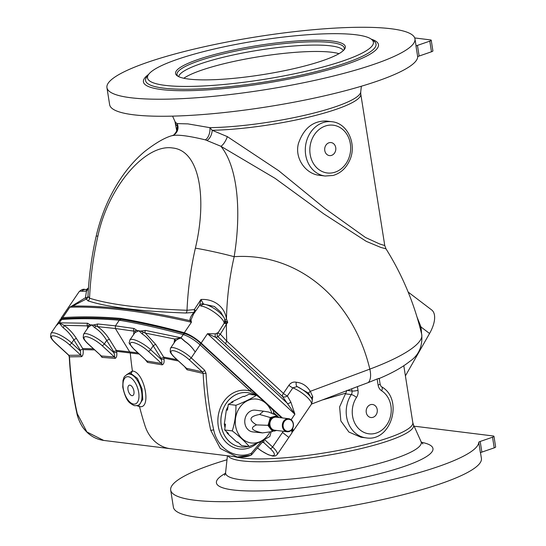 <?xml version="1.0" encoding="UTF-8"?>
<svg xmlns="http://www.w3.org/2000/svg" width="546" height="546" viewBox="0 0 546 546"><rect width="100%" height="100%" fill="white"/><g stroke="black" fill="none" stroke-linecap="round" stroke-linejoin="round"><path stroke-width="0.82" d="M480.521 452.798L481.401 458.353A155.931 26.774 171 0 1 372.331 501.767A155.931 26.774 171 0 1 197.249 517.239A155.931 26.774 171 0 1 173.382 507.138L170.686 490.103A155.931 26.774 171 0 1 226.993 459.759M478.753 442.321A5.474 0.942 171 0 1 480.18 441.461L481.865 452.108A5.474 0.942 -9 0 0 480.439 452.968L478.753 442.321A155.931 26.774 171 0 1 366.885 485.298A155.931 26.774 171 0 1 194.553 500.204A155.931 26.774 171 0 1 170.686 490.103M480.18 441.461L492.533 437.209A5.474 0.942 -9 0 0 493.959 436.315A5.474 0.942 -9 0 0 493.12 435.967L416.55 426.467A5.474 0.942 -9 0 0 414.243 426.467M481.865 452.108L494.219 447.857L492.533 437.209M493.959 436.315L495.645 446.969A5.474 0.942 171 0 1 494.219 447.857M345.447 393.85L339.626 406.9L340.84 420.925L348.901 432.05L360.92 437.23L366.052 437.865A27.355 23.15 -82.9 0 1 347.822 421.765A27.355 23.15 -82.9 0 1 351.276 394.574L345.447 393.85L345.898 393.127L323.007 399.788M86.848 289.332A4.375 1.106 70.7 0 0 86.739 289.346L85.347 289.564A13.131 3.624 -145.8 0 0 85.319 289.557C83.367 288.786 81.265 289.551 79.013 291.857L60.934 318.448L62.715 317.649C80.255 316.427 99.474 316.68 120.366 318.4L121.512 319.458M292.54 431.477L293.209 431.019L292.683 428.344M224.761 320.372L225.587 321.007A4.375 3.624 96.7 0 1 225.334 323.089A4.375 1.208 -145.8 0 0 226.392 324.263L220.352 334.172L226.767 341.175L283.408 393.373L288.916 385.264C290.909 382.623 293.359 381.62 296.266 382.241A4.375 2.321 -76.8 0 0 297.12 386.575L292.868 387.837L287.36 395.939A4.375 2.805 147.2 0 1 282.514 396.532A4.375 1.993 132.7 0 1 283.408 393.373A4.375 1.208 -145.8 0 0 287.36 395.939L290.882 402.156L294.888 414.216L282.514 396.532L218.018 336.78L215.8 337.36L207.507 333.695L201.146 343.059L282.398 417.936M201.146 343.059C195.304 337.947 189.687 334.507 184.309 332.732L191.434 322.256L189.878 320.639C189.885 318.175 191.25 315.424 193.973 312.38A3.283 1.549 80.3 0 0 194.321 309.596A3.283 0.915 -150 0 1 195.618 311.015M120.366 318.4C140.172 321.724 161.486 326.501 184.309 332.732M85.347 289.564A4.375 3.638 98.7 0 0 81.907 291.264L86.466 291.161L88.432 288.39M88.472 287.872L86.739 289.346A4.375 1.106 70.7 0 0 86.466 291.161L85.442 297.741L86.295 299.024A3.283 3.167 173.4 0 0 87.988 296.41L88.097 293.789M87.988 296.41A3.283 1.502 1.3 0 1 85.442 297.741L73.041 305.289A3.283 1.774 -111.1 0 1 72.673 306.101L86.295 299.024L88.015 300.873A3.283 3.099 108.2 0 0 89.558 298.191L87.988 296.41M62.715 317.649L69.833 307.173L72.673 306.101A909.595 251.092 34.2 0 1 189.878 320.639A3.283 2.962 -15.7 0 0 190.991 319.915L191.434 322.256A909.861 251.16 -145.8 0 0 69.833 307.173L73.041 305.289M176.631 130.357L176.611 130.166C177.102 130.528 176.215 132.084 173.949 134.828L173.949 134.828A8.756 8.593 55.6 0 0 177.47 125.983L177.136 123.594A8.756 8.661 -118.5 0 1 173.532 135.074L172.434 135.551C165.131 137.449 155.849 142.786 144.574 151.583C135.51 159.241 127.402 168.468 120.263 179.265C109.009 196.362 100.969 215.383 96.151 236.329A32.282 2.027 12.8 0 1 97.911 236.07C108.122 186.937 145.441 143.687 172.522 147.973C200.143 150.539 207.077 199.413 195.372 248.157A32.282 2.027 -167.2 0 1 234.159 256.695A162.715 137.688 -82.9 0 1 369.826 369.116A116.864 25.13 -13.4 0 0 421.71 334.377C422.74 346.369 418.755 355.385 409.739 361.425C402.149 367.465 391.878 373.198 378.924 378.624M194.874 312.1A3.283 2.286 39.2 0 1 193.973 312.38L185.954 313.022C140.827 311.397 108.176 307.35 88.015 300.873M97.911 236.07A295.987 250.464 -82.9 0 0 89.558 298.191C109.65 304.613 142.137 308.64 187.012 310.278L194.321 309.596L200.962 299.481L203.262 303.767A4.375 3.897 -154.1 0 0 199.645 305.2L200.962 299.481C213.527 298.662 224.754 306.456 226.46 318.98L227.709 322.324L224.037 323.635A15.322 4.232 -145.8 0 0 216.039 313.547A15.322 4.232 -145.8 0 0 200.962 306.026L199.645 305.2L193.475 314.168M193.502 314.127L190.991 319.915M203.262 303.767L204.477 304.34A4.375 3.761 95.3 0 0 204.3 304.313L204.3 304.313A4.375 3.761 95.3 0 0 200.962 306.026M204.477 304.34A13.131 3.624 34.2 0 1 204.873 304.388A13.131 3.624 34.2 0 1 215.315 309.282A13.131 3.624 34.2 0 1 223.717 317.192C224.713 318.4 224.972 320.249 224.495 322.741L224.495 322.741A4.375 4.197 -160.2 0 1 224.037 323.635M225.587 321.007L227.709 322.324L226.392 324.263A264.605 223.908 -82.9 0 0 226.767 341.175A4.375 1.993 132.7 0 0 225.873 344.335M217.731 332.76L220.352 334.172L218.018 336.78A3.283 3.228 50.4 0 1 217.281 333.736M217.997 336.814A3.283 3.187 8.5 0 1 217.158 334.179L224.495 322.741M291.127 419.744L294.888 414.216L207.507 333.695L215.52 333.831A3.283 3.017 112.4 0 0 215.8 337.36L287.674 403.59A4.375 1.14 141.1 0 0 290.882 402.156M215.52 333.831L217.765 332.746M224.788 320.325A4.375 1.242 159.1 0 1 226.46 318.98A264.605 223.908 -82.9 0 1 234.159 256.695C241.523 212.005 237.906 167.24 220.891 146.273L205.371 139.865C188.234 135.742 177.109 134.364 171.997 135.722M220.796 312.155L214.38 306.477L205.084 304.422M312.155 400.716L312.721 396.683A4.375 2.689 -12.3 0 0 311.268 398.027M296.266 382.241C302.259 382.821 306.934 385.851 310.285 391.332L312.721 396.683M311.5 404.081L357.412 386.629L357.999 390.342A8.756 7.405 -82.9 0 1 356.497 397.447A22.98 19.444 97.1 0 0 360.305 430.118A22.98 19.444 97.1 0 0 388.063 422.761A22.98 19.444 97.1 0 0 381.627 390.786A8.756 7.405 -82.9 0 1 378.091 385.019L377.136 378.985L368.209 382.603A16.414 8.006 -110.5 0 0 369.826 369.116L310.285 391.332A4.375 1.495 -28.2 0 0 308.702 393.591M308.381 393.038L297.12 386.575A13.131 3.624 34.2 0 1 311.09 397.713C312.53 399.262 312.592 401.501 311.281 404.429A15.322 4.232 -145.8 0 0 306.388 396.526A15.322 4.232 -145.8 0 0 292.868 387.837A4.375 1.208 -145.8 0 1 288.916 385.264M368.209 382.603L357.412 386.629M377.136 378.985C379.211 378.269 379.709 378.187 378.631 378.733M370.727 404.62A6.566 5.556 97.1 0 0 367.499 415.458A6.566 5.556 97.1 0 0 376.986 412.94A6.566 5.556 97.1 0 0 370.727 404.62M421.71 334.377C414.387 303.672 402.491 275.157 386.002 248.84L380.746 247.399L366.298 241.366L323.942 213.991L275.068 178.337L220.891 146.273A8.756 2.873 116.4 0 0 227.334 136.623L278.692 170.714L324.856 208.408L365.486 237.483L379.586 243.939L384.766 245.557L360.769 94.035A93.776 16.107 -9 0 1 310.51 116.694A93.776 16.107 -9 0 1 212.196 130.289L227.334 136.623M405.412 375.873L429.559 333.49A27.355 13.077 -52.8 0 0 431.647 309.923L408.155 292.055M416.953 316.844L421.014 326.999L421.628 334.043M419.956 327.395A8.756 1.795 167.6 0 1 421.014 326.999L429.559 333.49M419.847 326.999A8.756 1.836 166.5 0 1 420.87 326.59M173.532 135.074L173.532 135.074A8.756 8.661 -118.5 0 1 173.526 135.08L173.949 134.828M176.611 130.207L174.945 121.41A94.151 16.168 171 0 0 177.136 123.594L187.94 123.887L209.855 127.655L212.196 130.289A8.756 4.846 -74.2 0 1 207.05 140.37M326.167 121.014C313.015 120.823 303.788 128.262 298.491 143.318C294.287 158.224 305.78 174.078 319.43 175.307L325.15 176.017A27.355 23.15 -82.9 0 1 305.542 146.021A27.355 23.15 -82.9 0 1 331.886 121.724L326.167 121.014M176.631 130.337L177.47 125.983A93.776 16.107 -9 0 1 175.525 123.376M419.137 56.04L417.451 45.393A5.474 0.942 -9 0 0 416.018 46.246L417.704 56.893A5.474 0.942 171 0 1 419.137 56.04L431.483 51.781A5.474 0.942 -9 0 0 432.91 50.894L431.224 40.247A5.474 0.942 171 0 1 429.798 41.134L431.483 51.781M417.704 56.893A155.931 26.774 171 0 1 305.835 99.87A155.931 26.774 171 0 1 133.504 114.783A155.931 26.774 171 0 1 109.637 104.675L106.941 87.64A155.931 26.774 171 0 1 256.763 36.8A155.931 26.774 171 0 1 414.96 38.855A155.931 26.774 171 0 1 305.89 82.269A155.931 26.774 171 0 1 130.808 97.748A155.931 26.774 171 0 1 106.941 87.64M416.018 46.246A155.931 26.774 -9 0 0 415.97 45.243L414.96 38.855M431.224 40.247A5.474 0.942 171 0 0 430.391 39.892L414.721 37.947M417.451 45.393L429.798 41.134M355.883 34.76A114.346 19.636 171 0 1 371.116 39.059A114.346 19.636 171 0 1 302.73 71.99A114.346 19.636 171 0 1 165.008 85.353A114.346 19.636 171 0 1 148.696 74.29A114.346 19.636 171 0 1 237.073 44.199A114.346 19.636 171 0 1 355.883 34.76M188.711 79.068A85.947 14.762 171 0 1 177.259 75.833A85.947 14.762 171 0 1 258.135 45.475A85.947 14.762 171 0 1 344.43 49.358A85.947 14.762 171 0 1 278.01 71.97A85.947 14.762 171 0 1 188.711 79.068M329.238 142.697A6.566 5.556 97.1 0 0 326.017 153.535A6.566 5.556 97.1 0 0 335.503 151.024A6.566 5.556 97.1 0 0 329.238 142.697M360.769 94.035L360.722 91.987A94.151 16.168 171 0 1 307.337 114.667A94.151 16.168 171 0 1 209.855 127.655A8.756 4.689 -77.1 0 1 205.371 139.865M345.898 393.127L346.799 390.376M292.206 429.163L292.588 430.896L292.042 432.746L291.516 430.03M250.416 389.284A2.191 0.996 132.7 0 1 250.682 389.407L250.682 389.407A2.191 0.996 132.7 0 1 250.361 391.161L200.082 344.833C194.233 339.701 188.616 336.275 183.231 334.555C160.394 328.317 139.073 323.539 119.267 320.222C98.376 318.495 79.156 318.243 61.616 319.471L59.855 320.249L56.729 324.856L59.166 322.836L63.971 325.286C68.796 328.678 72.987 333.142 76.542 338.677L82.705 348.553L82.664 349.099L80.303 350.218L73.84 339.871A2.191 0.805 148 0 1 76.542 338.677M256.286 395.215L250.361 391.161A29.545 25 97.1 0 0 218.134 425.232A29.545 25 97.1 0 0 257.084 443.291M174.078 342.929L174.665 339.011L145.338 333.08L140.622 331.067L145.475 330.426L181.04 337.797L183.231 334.555A2.191 1.727 105.3 0 1 185.08 333.736L185.08 333.736C162.23 327.491 140.882 322.706 121.035 319.376L119.267 320.222L115.445 325.846L133.995 328.48L136.971 330.446L133.886 331.135A2.191 1.815 -80.9 0 1 133.995 328.48M77.273 413.704A2.191 0.45 167.5 0 1 76.938 413.547C72.836 394.97 70.27 376.037 69.253 356.743L69.485 356.831C70.536 376.167 73.137 395.127 77.273 413.704L86.889 431.954L103.685 440.424L170.407 448.703A37.749 31.948 -82.9 0 1 145.011 425.764A306.982 259.766 -82.9 0 1 139.496 406.579L136.828 405.685M55.453 342.915L68.892 355.303L69.485 356.831L81.559 356.675A2.191 1.945 90.6 0 0 80.815 355.207L69.342 344.635A13.131 3.624 -145.8 0 0 53.801 335.858A13.131 3.624 -145.8 0 0 55.453 342.915A2.191 0.996 132.7 0 1 55.153 342.786L68.591 355.173A2.191 0.996 132.7 0 0 68.892 355.303L80.815 355.207L80.303 350.218M94.56 349.884L83.067 349.652C83.504 353.358 83.006 355.699 81.559 356.675M83.067 349.652L82.664 349.099M56.627 325.013L50.908 333.429A15.322 4.232 34.2 0 1 71.683 343.045L73.84 339.871C70.864 334.862 67.294 330.808 63.138 327.709A2.191 1.235 124 0 0 63.971 325.286L87.544 325.907A2.191 1.911 -86.6 0 1 87.572 323.246L90.097 324.802L87.544 325.907L87.572 328.344M63.138 327.709L59.111 322.952A2.191 1.699 64.8 0 0 59.166 322.836L87.572 323.246M59.111 322.952L56.354 325.553M82.705 348.553L93.373 348.792M88.322 327.238L83.538 334.282A15.322 4.232 34.2 0 1 104.334 343.925L113.718 352.566C114.619 354.593 114.872 356.074 114.462 357.002L101.993 345.516A2.191 1.003 -47.3 0 0 104.334 343.925L106.702 340.445C103.358 334.862 99.386 330.617 94.772 327.702L91.708 324.918L88.322 327.238A2.191 2.02 35.3 0 0 88.561 325.546M90.097 324.802L93.332 325.034L97.741 323.983L115.445 325.846L115.363 328.501L97.686 326.644A2.191 1.891 -85.1 0 1 97.741 323.983M101.331 355.978L87.783 343.639A2.191 0.996 132.7 0 0 88.083 343.768L101.331 355.978L114.462 357.002A2.191 1.884 95.3 0 1 115.145 358.381L102.041 357.377A2.191 1.904 93.6 0 0 101.331 355.978M102.041 357.377L100.177 355.064M115.145 358.381C116.564 357.664 117.097 355.664 116.742 352.388L113.718 352.566L113.623 351.528L106.702 340.445L109.384 339.25L116.298 350.334L137.858 352.873M139.107 354.02L116.646 351.358L116.243 350.778L113.623 351.528M116.646 351.358L116.742 352.388M116.243 350.778L116.298 350.334M134.104 349.406C126.856 340.718 129.627 344.253 129.832 340.022A15.322 4.232 34.2 0 1 150.6 349.638L161.09 359.309C161.978 361.281 162.121 362.66 161.514 363.445L146.867 361.022L134.104 349.406A2.191 0.996 -47.3 0 0 134.104 349.406L134.104 349.406A2.191 0.996 -47.3 0 0 134.405 349.536L146.867 361.022A2.191 1.822 -81.3 0 1 147.502 362.394L145.4 359.814M145.475 330.426A2.191 1.788 100.2 0 0 145.338 333.08L155.863 344.594A2.191 0.805 -32 0 0 153.214 345.795L150.6 349.638A2.191 0.996 132.7 0 1 148.259 351.235L161.514 363.445A2.191 1.788 -80 0 1 162.128 364.83L147.502 362.394M178.344 360.967L163.957 358.115L163.554 357.534L161.009 358.272L161.09 359.309L164.046 359.145C164.366 362.387 163.725 364.278 162.128 364.83M163.957 358.115L164.046 359.145M163.554 357.534L163.657 357.07L176.931 359.664M181.04 337.797L174.665 339.011A2.191 1.986 -145.9 0 1 175 341.578L170.461 348.252A15.322 4.232 34.2 0 1 191.236 357.869L204.675 370.256L206.033 373.321C207.043 392.492 209.589 411.309 213.67 429.763C217.308 448.519 235.51 459.896 251.215 453.351A2.191 1.065 69 0 1 250.839 455.248L250.839 455.248A2.191 2.191 0 0 0 251.726 454.62L251.726 454.62A2.191 0.71 40.2 0 0 251.215 453.351L261.561 441.175M200.136 342.956A2.191 0.996 132.7 0 1 200.409 343.079A2.191 0.996 132.7 0 1 200.082 344.833L195.202 352.027C192.445 347.706 189.059 344.171 185.039 341.421L181.197 337.967A2.191 1.788 -47.4 0 1 181.095 338.083C178.221 338.752 176.187 339.919 174.993 341.584M250.566 455.282L237.121 456.975L220.331 448.512L210.715 430.248C206.641 411.65 204.115 392.704 203.132 373.409L187.06 369.758A2.191 1.74 102 0 0 186.479 368.318L202.334 371.853L188.896 359.466A2.191 0.996 -47.3 0 0 191.236 357.869L195.202 352.027C192.417 347.741 189.005 344.233 184.971 341.509L181.095 338.083M186.479 368.318L174.706 357.61A2.191 0.996 132.7 0 0 175.007 357.746L186.479 368.318M187.06 369.758L184.801 366.919M206.033 373.321L203.132 373.409L202.334 371.853A2.191 0.996 132.7 0 0 204.675 370.256M170.407 448.703L237.121 456.975C242.212 457.48 246.785 456.906 250.839 455.248M262.148 442.356A2.191 1.85 -82.9 0 1 262.933 442.253L262.012 442.519L263.138 440.369M263.991 439.919L263.848 442.683L262.503 442.274M155.863 344.594L163.657 357.07M161.009 358.272L153.214 345.795C150.225 340.765 146.546 336.807 142.199 333.92L138.793 330.753L134.917 332.685L129.832 340.022M142.977 332.296A2.191 1.228 -59 0 1 142.199 333.92M140.622 331.067L136.971 330.446M133.647 334.411L133.886 331.135L115.363 328.501L130.269 352.846A306.982 259.766 -82.9 0 0 132.419 371.041C144.437 371.587 151.945 409.452 139.496 406.579L138.452 405.248M134.917 332.685A2.191 2.013 49.6 0 0 135.155 330.965M109.384 339.25C106.142 334.172 102.245 329.968 97.686 326.644L93.332 325.034M95.489 326.044A2.191 1.392 -60.8 0 1 94.772 327.702M292.042 432.746L288.854 437.428L282.487 432.459L283.292 431.279M248.334 446.416A27.355 23.15 -82.9 0 1 240.745 446.949A27.355 23.15 -82.9 0 1 221.144 416.953A27.355 23.15 -82.9 0 1 247.481 392.656A27.355 23.15 -82.9 0 1 254.709 395.017M238.302 442.519A23.526 19.909 -82.9 0 1 236.636 441.912L227.354 433.353A23.526 19.909 97.1 0 1 226.46 431.613M227.969 406.777A23.526 19.909 97.1 0 0 226.337 409.978L224.345 424.017A23.526 19.909 97.1 0 0 225.013 427.566M244.751 396.328A23.526 19.909 97.1 0 0 243.1 396.423L231.818 401.911A23.526 19.909 97.1 0 0 230.562 403.228M231.818 401.911L232.978 402.054L228.317 404.32L227.498 410.121L226.337 409.978M224.345 424.017L225.498 424.167L224.679 429.961L228.508 433.497L227.354 433.353M236.636 441.912L237.797 442.055L241.632 445.591L249.242 446.532C244.99 441.509 239.339 436.302 232.282 430.91C234.889 422.556 236.104 414.005 235.927 405.268C244.164 402.109 251.03 398.771 256.524 395.243C263.554 400.614 269.205 405.821 273.478 410.872L273.471 414.08M256.524 395.243L248.915 394.301L244.253 396.567L243.1 396.423M224.679 429.961L232.282 430.91M269.99 431.872A22.113 18.707 -82.9 0 1 260.599 441.373A22.113 18.707 -82.9 0 1 236.363 429.279A22.113 18.707 -82.9 0 1 248.007 400.45A22.113 18.707 -82.9 0 1 271.901 413.397M271.164 431.715L269.833 436.513L260.599 441.653L249.242 446.532M263.465 411.179L255.385 410.176A10.94 9.262 97.1 0 0 244.854 419.894A10.94 9.262 97.1 0 0 252.696 431.893L262.558 432.903C251.529 430.582 249.522 427.914 256.531 424.897C248.246 419.881 249.283 416.407 259.637 414.462L263.465 411.179L268.769 412.046L277.259 415.724L277.334 416.352L276.283 416.632L270.939 418.045L270.345 417.553L271.662 417.205L271.997 417.765A7.112 6.02 -82.9 0 0 270.584 419.246L269.123 424.146L268.441 423.955L270.345 417.553L259.637 414.462M262.558 432.903L272.556 431.517L267.99 425.457L268.441 423.955M256.531 424.897L268.769 425.348L272.29 430.03L271.69 430.364M273.887 431.169L276.624 430.446L273.887 431.169L274.037 430.671A7.112 6.02 -82.9 0 1 272.29 430.03L272.986 430.951L276.071 430.378M293.373 423.778A6.566 5.556 -82.9 0 1 287.08 431.75A6.566 5.556 -82.9 0 1 282.378 424.549A6.566 5.556 -82.9 0 1 288.697 418.714A6.566 5.556 -82.9 0 1 293.373 423.778M293.202 423.935A6.02 5.091 -82.9 0 1 286.473 431.006A6.02 5.091 -82.9 0 1 284.869 420.864A6.02 5.091 -82.9 0 1 293.202 423.935M270.939 418.045L270.584 419.246L269.901 419.055M275.948 416.072L276.283 416.632A7.112 6.02 -82.9 0 1 278.03 417.274L277.259 415.724L271.662 417.205M277.361 415.861L278.03 417.274M268.769 425.348L269.123 424.146A7.112 6.02 -82.9 0 0 269.226 425.225A7.112 6.02 -82.9 0 0 269.465 426.269L268.864 426.603M272.986 430.951L272.577 431.517M228.317 404.32L235.927 405.268M126.658 374.692L132.419 371.041L131.013 373.6L129.109 373.771M129.129 373.764L127.764 374.201A16.414 8.142 72.2 0 1 129.634 374.044A16.414 8.142 72.2 0 1 141.045 389.127A16.414 8.142 72.2 0 1 137.783 405.466L139.141 405.03L142.772 399.488L142.028 388.813L137.421 378.392L131.013 373.6M129.914 385.148A5.474 2.716 -107.8 0 0 128.74 392.219A5.474 2.716 -107.8 0 0 133.811 394.212A5.474 2.716 -107.8 0 0 131.074 385.66A5.474 2.716 -107.8 0 0 129.914 385.148M183.784 78.255A83.381 14.319 171 0 1 259.889 56.559A83.381 14.319 171 0 1 338.977 53.679M421.416 442.28A109.616 18.823 171 0 1 327.641 484.302A109.616 18.823 171 0 1 225.464 473.314M227.429 455.773L225.6 472.508A99.044 17.008 -9 0 0 240.779 479.729A99.044 17.008 -9 0 0 354.163 469.444A99.044 17.008 -9 0 0 421.034 441.557L422.85 443.918M234.493 456.647A93.776 16.107 -9 0 0 241.926 458.033A93.776 16.107 -9 0 0 347.215 448.73A93.776 16.107 -9 0 0 412.81 422.618L413.397 424.583A94.151 16.168 171 0 1 349.829 451.092A94.151 16.168 171 0 1 242.049 460.872A94.151 16.168 171 0 1 228.037 455.849M79.013 291.857A15.322 4.232 34.2 0 1 81.907 291.264M185.954 313.022A3.283 2.3 92 0 0 187.012 310.278A295.987 250.464 -82.9 0 1 195.372 248.157M224.809 320.604A4.375 4.136 96.3 0 1 224.379 323.519M347.877 390.506L352.027 391.025L351.72 389.073M148.608 74.406A118.994 20.434 -9 0 0 161.636 89.571A118.994 20.434 -9 0 0 313.063 73.785A118.994 20.434 -9 0 0 371.239 39.148M371.116 39.059L373.723 40.895A116.667 20.038 171 0 1 303.945 74.495A116.667 20.038 171 0 1 163.425 88.124A116.667 20.038 171 0 1 146.785 76.836L148.696 74.29M333.961 172.509A24.072 20.373 97.1 0 0 345.795 132.76A24.072 20.373 97.1 0 0 310.995 141.987A24.072 20.373 97.1 0 0 333.961 172.509M356.497 397.447A4.375 1.174 -146.6 0 0 351.276 394.574A4.375 3.706 97.1 0 0 352.027 391.025A4.375 0.751 171 0 0 357.999 390.342M381.627 390.786A4.375 2.164 -57.3 0 0 381.681 386.814C381.231 386.855 380.698 385.933 380.098 384.043A4.375 0.751 171 0 1 378.091 385.019M278.945 417.506L277.907 416.55M276.788 415.52L273.485 412.476M59.412 322.713L61.616 319.471A2.191 1.945 -94.1 0 1 63.029 318.611L63.029 318.611C60.845 319.151 59.787 319.69 59.855 320.249M76.938 413.547L76.938 413.547C77.129 415.581 80.119 424.672 84.596 429.627C89.653 435.715 96.021 439.312 103.685 440.424M80.071 350.771L71.683 343.045A2.191 0.996 132.7 0 1 69.342 344.635M101.993 345.516A13.131 3.624 -145.8 0 0 86.439 336.711A13.131 3.624 -145.8 0 0 88.083 343.768M213.67 429.763A2.191 0.45 167.5 0 1 210.715 430.248M262.933 442.253L262.933 442.253A2.191 1.85 -82.9 0 1 263.848 442.683L270.263 448.594A2.191 0.996 -47.3 0 0 272.604 447.003A15.322 4.232 34.2 0 1 277.17 454.606L288.848 437.428M264.578 439.605L272.604 447.003L282.487 432.459M257.473 447.843A13.131 3.624 -145.8 0 0 272.324 455.692A13.131 3.624 -145.8 0 0 270.263 448.594M188.896 359.466A13.131 3.624 -145.8 0 0 173.355 350.682A13.131 3.624 -145.8 0 0 175.007 357.746M148.259 351.235A13.131 3.624 -145.8 0 0 132.712 342.451A13.131 3.624 -145.8 0 0 134.405 349.536M240.745 446.949L240.718 446.949A27.355 23.15 -82.9 0 1 240.718 446.949A27.355 23.15 -82.9 0 1 221.116 416.946A27.355 23.15 -82.9 0 1 247.454 392.649A27.355 23.15 -82.9 0 1 247.468 392.649L247.454 392.649M278.126 416.878L278.576 417.458M288.697 418.714L276.256 417.171A6.566 5.556 97.1 0 0 269.97 425.143A6.566 5.556 97.1 0 0 274.645 430.2L287.08 431.75M133.688 404.095A14.223 7.057 -107.8 0 0 136.118 384.377A14.223 7.057 -107.8 0 0 123.089 382.76A14.223 7.057 -107.8 0 0 133.688 404.095M178.057 76.331A84.664 14.537 171 0 1 258.367 46.942A84.664 14.537 171 0 1 343.83 50.075M178.747 76.679A83.381 14.319 171 0 1 258.879 50.171A83.381 14.319 171 0 1 343.277 50.621M225.6 472.508L224.611 475.313M413.397 424.583L421.034 441.557M403.808 365.759L412.81 422.618M96.151 236.329C91.851 255.248 89.169 274.399 88.09 293.789M204.3 304.313L205.596 304.497M220.775 312.121L223.717 317.192M308.36 393.004L311.09 397.713M311.281 404.429L293.209 431.019M360.722 91.987L361.35 86.234M174.945 121.41L172.57 116.134M325.15 176.017L333.067 175.471C340.445 173.3 345.918 168.386 349.501 160.729C357.302 144.861 347.87 123.096 331.886 121.724M386.002 248.84L384.766 245.557M366.052 437.865C391.12 442.274 403.856 399.365 381.681 386.814M380.098 384.043L379.211 378.426M271.232 408.347L281.518 417.827M185.08 333.736C190.015 335.312 195.127 338.431 200.409 343.079L261.363 399.099M63.029 318.611C81.395 317.403 100.689 317.649 120.905 319.362M69.253 356.743L68.591 355.173M50.908 333.429L50.587 336.766C50.703 336.991 50.676 338.39 55.153 342.786M83.538 334.282L83.21 337.626C83.326 337.844 83.299 339.243 87.783 343.639M262.012 442.519L251.726 454.62M257.412 447.918L261.145 450.743L268.216 454.702L272.891 456.094L275.286 455.951L277.17 454.606M170.461 348.252L170.14 351.597C170.256 351.815 170.229 353.214 174.706 357.61M277.32 415.772L278.603 417.465M127.764 374.201C122.816 377.006 124.222 377.859 123.021 380.234L122.748 387.08C124.645 395.782 127.211 401.201 130.439 403.33C132.951 405.112 134.548 405.896 135.231 405.692L137.783 405.466"/></g></svg>
